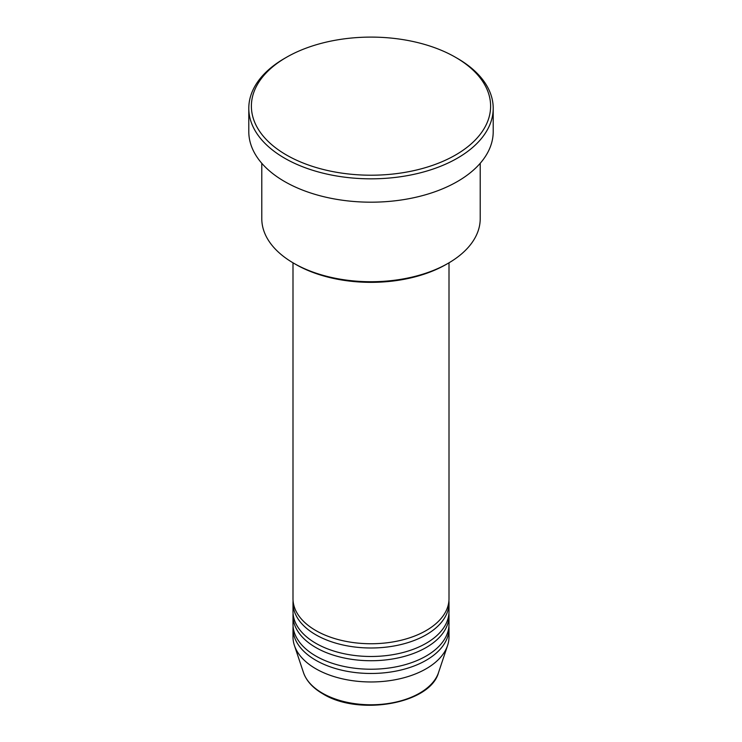 <?xml version="1.0" encoding="UTF-8"?>
<svg xmlns="http://www.w3.org/2000/svg" width="742" height="742" viewBox="0 0 742 742"><rect width="100%" height="100%" fill="white"/><g stroke="black" fill="none" stroke-linecap="round" stroke-linejoin="round"><path stroke-width="1.11" d="M292.997 262.807L292.997 598.711A78.003 45.039 0 0 0 315.842 630.552A78.003 45.039 0 0 0 400.856 640.318A78.003 45.039 0 0 0 449.003 598.711L449.003 262.807M293.081 600.834A78.003 45.039 0 0 0 292.997 602.958A78.003 45.039 0 0 0 315.842 634.8A78.003 45.039 0 0 0 400.856 644.566A78.003 45.039 0 0 0 449.003 602.958A78.003 45.039 0 0 0 448.919 600.834M292.997 602.958L292.997 611.445A78.003 45.039 0 0 0 315.842 643.295A78.003 45.039 0 0 0 400.856 653.053A78.003 45.039 0 0 0 449.003 611.445L449.003 602.958M293.081 613.569A78.003 45.039 0 0 0 292.997 615.693A78.003 45.039 0 0 0 315.842 647.543A78.003 45.039 0 0 0 400.856 657.301A78.003 45.039 0 0 0 449.003 615.693A78.003 45.039 0 0 0 448.919 613.569M292.997 615.693L292.997 624.189A78.003 45.039 0 0 0 315.842 656.03A78.003 45.039 0 0 0 400.856 665.797A78.003 45.039 0 0 0 449.003 624.189L449.003 615.693M293.081 626.313A78.003 45.039 0 0 0 292.997 628.428A78.003 45.039 0 0 0 315.842 660.278A78.003 45.039 0 0 0 400.856 670.045A78.003 45.039 0 0 0 449.003 628.428A78.003 45.039 0 0 0 448.919 626.313M448.224 263.262L446.387 264.319A106.607 61.549 180 0 1 295.613 264.328L293.776 263.262A109.213 63.051 0 0 0 448.224 263.262A109.213 63.051 0 0 0 480.213 218.677L480.213 163.305M286.421 154.985A119.61 69.052 0 0 0 455.579 154.985A119.61 69.052 0 0 0 455.579 57.329L457.415 58.386A122.207 70.555 180 0 1 493.207 108.276A122.207 70.555 180 0 1 417.765 173.461A122.207 70.555 180 0 1 284.585 158.167A122.207 70.555 180 0 1 248.793 108.276A122.207 70.555 180 0 1 284.585 58.386L286.421 57.329A119.61 69.052 0 0 0 286.421 154.985M248.793 108.276L248.793 131.631A122.207 70.555 0 0 0 284.585 181.521A122.207 70.555 0 0 0 417.765 196.815A122.207 70.555 0 0 0 493.207 131.631L493.207 108.276M292.997 628.428L292.997 636.924A78.003 45.039 0 0 0 294.407 645.457A78.003 45.039 0 0 0 315.842 668.774A78.003 45.039 0 0 0 393.854 679.987A78.003 45.039 0 0 0 447.593 645.457A78.003 45.039 0 0 0 449.003 636.924L449.003 628.428M457.415 58.386L455.579 57.329A119.61 69.052 0 0 0 286.421 57.329M261.787 163.305L261.787 218.677A109.213 63.051 0 0 0 293.776 263.262L295.613 264.319A106.607 61.549 180 0 1 295.613 264.319M322.371 693.149A68.765 39.706 0 0 0 391.155 703.036A68.765 39.706 0 0 0 438.522 672.595C430.239 703.945 358.534 716.225 322.853 693.826C312.874 688.038 306.418 680.961 303.478 672.595A68.765 39.706 0 0 0 322.371 693.149M438.522 672.595L447.593 645.457M303.478 672.595L294.407 645.457"/></g></svg>

